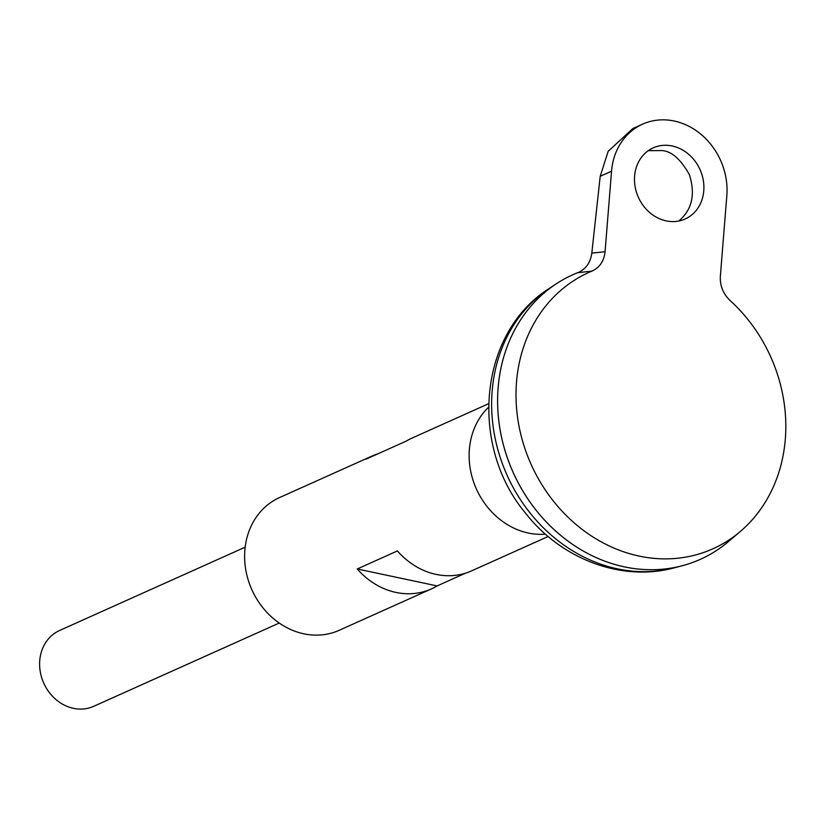 <?xml version="1.0" encoding="UTF-8"?>
<svg xmlns="http://www.w3.org/2000/svg" width="827" height="827" viewBox="0 0 827 827"><rect width="100%" height="100%" fill="white"/><g stroke="black" fill="none" stroke-linecap="round" stroke-linejoin="round"><path stroke-width="1.24" d="M578.797 272.29A155.921 135.173 65.8 0 0 575.83 273.468A155.921 135.173 65.8 0 0 520.979 487.816A155.921 135.173 65.8 0 0 728.556 541.489L740.341 531.461A151.465 131.317 65.8 0 0 729.941 300.377C723.046 293.709 719.852 285.646 720.358 276.187L726.83 195.668A64.971 56.319 -114.2 0 0 701.379 134.646A64.971 56.319 -114.2 0 0 642.589 124.164A64.971 56.319 -114.2 0 0 611.546 171.199L605.064 251.718C604.051 261.084 599.689 267.545 591.977 271.101L577.773 272.714C585.795 269.23 590.468 262.707 591.812 253.145L605.064 251.718M591.977 271.101A151.465 131.317 65.8 0 0 538.697 479.319A151.465 131.317 65.8 0 0 740.341 531.461M572.625 274.843A155.921 135.173 65.8 0 0 555.703 284.188A155.921 135.173 65.8 0 0 513.153 472.455A155.921 135.173 65.8 0 0 682.11 565.782A155.921 135.173 65.8 0 0 700.335 559.341M634.598 176.099A38.983 33.793 -114.2 0 1 653.227 147.868A38.983 33.793 -114.2 0 1 672.206 145.986A38.983 33.793 -114.2 0 1 703.25 180.048A38.983 33.793 -114.2 0 1 685.149 219A38.983 33.793 -114.2 0 1 649.877 212.704A38.983 33.793 -114.2 0 1 634.598 176.099M245.164 547.174L59.616 630.463A41.577 36.047 65.8 0 0 43.759 683.154A41.577 36.047 65.8 0 0 93.668 706.33L279.226 623.041M642.589 124.164L632.841 128.536L608.186 151.3L600.206 176.296L591.812 253.145M678.76 221.026C692.054 209.831 695.6 194.376 689.387 174.662C680.693 159.239 671.565 151.207 661.993 150.566L648.306 150.679M488.571 403.731L411.97 438.114A72.766 63.079 65.8 0 0 406.243 441.101L366.072 459.13A72.766 63.079 -114.2 0 1 371.788 456.153L279.629 497.523A72.766 63.079 65.8 0 0 251.873 589.734A72.766 63.079 65.8 0 0 339.225 630.288L431.384 588.917A72.766 63.079 -114.2 0 1 357.233 568.976L397.405 550.947A72.766 63.079 65.8 0 0 471.566 570.878L548.167 536.496M488.519 407.287A72.766 63.079 65.8 0 0 476.383 488.964A72.766 63.079 65.8 0 0 545.479 534.17M465.529 573.173L437.111 585.929A72.766 63.079 -114.2 0 1 431.384 588.917M371.788 456.153A72.766 63.079 -114.2 0 1 377.825 453.858M437.111 585.929L357.233 568.976M674.646 567.746C621.801 582.27 561.45 559.166 525.796 513.453C468.981 446.198 478.368 332.992 549.273 288.458A154.649 134.067 65.8 0 0 507.065 475.184A154.649 134.067 65.8 0 0 674.646 567.746L682.11 565.782M600.206 176.296L611.546 171.199M549.273 288.458L555.703 284.188"/></g></svg>
